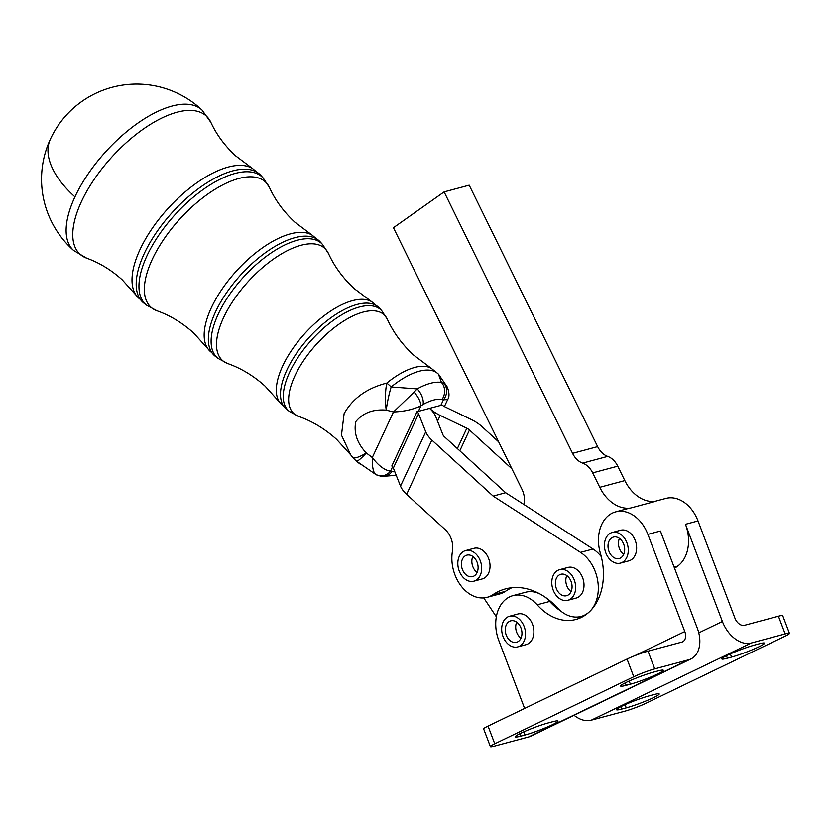<?xml version="1.0" encoding="UTF-8"?>
<svg xmlns="http://www.w3.org/2000/svg" width="831" height="831" viewBox="0 0 831 831"><rect width="100%" height="100%" fill="white"/><g stroke="black" fill="none" stroke-linecap="round" stroke-linejoin="round"><path stroke-width="1.25" d="M172.038 106.067A95.129 42.661 -47.6 0 1 202.037 110.076A95.139 95.139 0 0 0 50.421 139.078A95.139 95.139 0 0 0 73.658 250.484L73.658 250.484A95.129 42.661 -47.6 0 1 74.946 196.864A95.129 42.661 -47.6 0 1 172.038 106.067M465.64 550.558L474.002 548.315A15.851 11.592 75 0 1 487.61 556.271A15.851 11.592 75 0 1 487.787 574.637A15.851 11.592 75 0 1 482.209 578.947L473.857 581.191A15.851 11.592 -105 0 0 479.425 576.88A15.851 11.592 -105 0 0 479.258 558.515A15.851 11.592 -105 0 0 465.64 550.558A15.851 11.592 -105 0 0 460.073 554.869A15.851 11.592 -105 0 0 460.239 573.234A15.851 11.592 -105 0 0 473.857 581.191M472.829 556.479A11.104 8.113 -105 0 0 475.311 570.824A11.104 8.113 -105 0 0 477.119 572.466M464.861 573.619A11.104 8.113 75 0 1 461.475 562.701A11.104 8.113 75 0 1 466.877 555.15A11.104 8.113 75 0 1 474.636 558.12A11.104 8.113 75 0 1 478.022 569.048A11.104 8.113 75 0 1 472.621 576.589A11.104 8.113 75 0 1 464.861 573.619M559.616 569.671L567.978 567.438A15.851 11.592 75 0 1 581.586 575.384A15.851 11.592 75 0 1 581.752 593.75A15.851 11.592 75 0 1 576.184 598.06L567.822 600.304A15.851 11.592 -105 0 0 573.4 595.993A15.851 11.592 -105 0 0 573.224 577.628A15.851 11.592 -105 0 0 559.616 569.671A15.851 11.592 -105 0 0 554.038 573.992A15.851 11.592 -105 0 0 554.215 592.347A15.851 11.592 -105 0 0 567.822 600.304M566.794 575.592A11.104 8.113 -105 0 0 569.277 589.937A11.104 8.113 -105 0 0 571.084 591.589M558.837 592.742A11.104 8.113 75 0 1 555.451 581.825A11.104 8.113 75 0 1 560.842 574.273A11.104 8.113 75 0 1 568.601 577.244A11.104 8.113 75 0 1 571.988 588.161A11.104 8.113 75 0 1 566.597 595.713A11.104 8.113 75 0 1 558.837 592.742M612.239 532.484L620.601 530.24A15.851 11.592 75 0 1 634.063 537.927A15.851 11.592 75 0 1 635.237 540.472A15.851 11.592 75 0 1 628.807 560.873L620.456 563.106A15.851 11.592 -105 0 0 626.875 542.716A15.851 11.592 -105 0 0 612.239 532.484A15.851 11.592 -105 0 0 605.82 552.875A15.851 11.592 -105 0 0 620.456 563.106M620.269 558.12A11.104 8.113 75 0 1 619.22 558.515A11.104 8.113 75 0 1 608.718 550.631A11.104 8.113 75 0 1 612.426 537.47A11.104 8.113 75 0 1 613.475 537.075A11.104 8.113 75 0 1 623.967 544.959A11.104 8.113 75 0 1 620.269 558.12M619.427 538.395A11.104 8.113 -105 0 0 623.707 554.391M731.55 657.092A20.609 1.932 159.2 0 0 758.817 646.85A20.609 1.932 159.2 0 0 764.51 643.173A20.609 1.932 159.2 0 0 758.921 643.89L754.745 645.012A20.609 1.932 159.2 0 0 727.478 655.254A20.609 1.932 159.2 0 0 721.786 658.931A20.609 1.932 159.2 0 0 727.364 658.214L731.55 657.092L730.345 653.924M626.242 707.887A20.609 1.932 159.2 0 0 653.509 697.645A20.609 1.932 159.2 0 0 659.201 693.958A20.609 1.932 159.2 0 0 653.623 694.674L649.447 695.796A20.609 1.932 159.2 0 0 622.18 706.038A20.609 1.932 159.2 0 0 616.488 709.716A20.609 1.932 159.2 0 0 622.066 708.999L626.242 707.887L625.037 704.709M574.076 715.304A28.545 19.279 -115.7 0 0 591.215 720.207L625.089 711.128A15.851 1.485 159.2 0 0 635.559 707.659A15.851 1.485 159.2 0 0 646.061 703.244L785.066 636.203A15.851 1.485 159.2 0 0 789.45 633.44A15.851 1.485 159.2 0 0 789.44 633.378A15.851 1.485 159.2 0 0 785.15 633.928L778.418 616.218A15.851 1.485 -20.8 0 1 782.719 615.667A15.851 1.485 -20.8 0 1 782.719 615.729M498.673 441.874L482.011 426.646A25.366 13.036 24.9 0 0 471.406 419.593L444.782 406.764A6.347 3.262 -155.1 0 1 442.134 405.009L442.082 404.957A25.366 13.036 -155.1 0 1 440.846 405.351L418.357 411.376A25.366 13.036 -155.1 0 1 417.017 411.677L417.069 411.719A6.347 3.262 24.9 0 1 418.595 413.786L425.742 431.829A25.366 13.036 -155.1 0 0 431.871 440.077L493.136 496.086L580.516 552.376L593.054 549.011L524.122 504.614A19.03 13.919 75 0 1 524.153 504.438A19.03 13.919 -105 0 0 521.899 489.158L393.447 227.715L444.118 191.899L469.183 185.178L597.645 446.621L572.569 453.342L444.118 191.899M524.61 708.459L498.797 640.504A34.881 25.512 75 0 1 512.935 595.64A34.881 25.512 75 0 1 537.158 604.802A55.781 40.802 -105 0 0 575.893 619.469A55.781 40.802 -105 0 0 589.802 611.398A34.881 25.512 75 0 1 581.108 616.446A34.881 25.512 75 0 1 567.625 615.252A34.881 25.512 75 0 1 557.341 607.783A76.109 55.667 -105 0 0 505.497 588.888A76.109 55.667 -105 0 0 492.908 594.674A34.881 25.512 75 0 1 487.143 597.323L499.67 593.968A34.881 25.512 -105 0 0 505.445 591.319A76.109 55.667 75 0 1 511.896 587.714M487.143 597.323A34.881 25.512 75 0 1 460.904 585.699A34.881 25.512 75 0 1 452.438 551.275A19.03 13.919 -105 0 0 445.333 529.731L406.629 494.352A25.366 13.036 24.9 0 1 400.5 486.104L393.354 468.05A6.347 3.262 -155.1 0 0 391.817 465.994L417.017 411.677M580.516 552.376A34.881 25.512 75 0 1 589.802 611.398A55.781 40.802 -105 0 0 600.366 553.259A34.881 25.512 75 0 1 615.667 511.865L628.205 508.499A34.881 25.512 75 0 1 630.5 508.042L655.566 501.322A38.049 27.828 75 0 1 624.829 480.588L617.745 466.17A19.03 13.919 -105 0 0 613.361 460.021A19.03 13.919 -105 0 0 607.69 456.396A19.03 13.919 75 0 1 597.645 446.621M572.569 453.342A19.03 13.919 -105 0 0 582.624 463.116A19.03 13.919 75 0 1 588.286 466.742A19.03 13.919 75 0 1 592.68 472.881L599.764 487.309A38.049 27.828 75 0 0 630.5 508.042M626.314 682.365A20.609 1.932 -20.8 0 1 653.582 672.123L657.757 671.012A20.609 1.932 -20.8 0 1 663.335 670.295A20.609 1.932 -20.8 0 1 657.643 673.972A20.609 1.932 -20.8 0 1 630.376 684.214L626.2 685.336A20.609 1.932 -20.8 0 1 620.622 686.053A20.609 1.932 -20.8 0 1 626.314 682.365M521.006 733.16A20.609 1.932 -20.8 0 1 548.273 722.918L552.459 721.796A20.609 1.932 -20.8 0 1 558.037 721.079A20.609 1.932 -20.8 0 1 552.345 724.757A20.609 1.932 -20.8 0 1 525.078 734.999L520.902 736.121A20.609 1.932 -20.8 0 1 515.313 736.837A20.609 1.932 -20.8 0 1 521.006 733.16M615.667 511.865A34.881 25.512 75 0 1 647.868 534.385L660.406 531.019L697.313 628.205A28.545 19.279 -115.7 0 1 690.914 658.952L530.853 736.152A28.545 19.279 64.3 0 1 528.547 737.004L494.674 746.082A15.851 1.485 -20.8 0 1 490.383 746.633A15.851 1.485 -20.8 0 1 490.373 746.57A15.851 1.485 -20.8 0 1 494.757 743.807L488.036 726.097A15.851 1.485 159.2 0 0 483.642 728.87A15.851 1.485 159.2 0 0 483.652 728.922A15.851 1.485 159.2 0 0 483.684 728.974M627.031 659.056L633.762 676.766A15.851 1.485 -20.8 0 1 644.264 672.352A15.851 1.485 -20.8 0 1 654.735 668.882L648.003 651.172A15.851 1.485 159.2 0 0 637.543 654.641A15.851 1.485 159.2 0 0 627.031 659.056L488.036 726.097M674.138 567.168L677.442 566.285A34.881 25.512 -105 0 0 685.471 524.299L722.388 621.484A28.545 19.279 64.3 0 0 751.276 643.007L785.15 633.928M517.526 641.906A11.104 8.113 75 0 1 516.477 642.29A11.104 8.113 75 0 1 505.986 634.406A11.104 8.113 75 0 1 509.683 621.245A11.104 8.113 75 0 1 510.733 620.85A11.104 8.113 75 0 1 521.234 628.735A11.104 8.113 75 0 1 517.526 641.906M516.685 622.17A11.104 8.113 -105 0 0 520.975 638.166M509.496 616.259L517.858 614.016A15.851 11.592 75 0 1 531.321 621.702A15.851 11.592 75 0 1 532.494 624.247A15.851 11.592 75 0 1 526.065 644.648L517.713 646.882A15.851 11.592 -105 0 0 524.132 626.491A15.851 11.592 -105 0 0 509.496 616.259A15.851 11.592 -105 0 0 503.077 636.65A15.851 11.592 -105 0 0 517.713 646.882M647.868 534.385L684.786 631.56A9.515 6.43 64.3 0 1 682.646 641.812A9.515 6.43 64.3 0 1 681.877 642.093L648.003 651.172M512.935 595.64L525.462 592.274A34.881 25.512 75 0 1 539.61 593.76M544.97 597.032A34.881 25.512 75 0 1 549.686 601.447A55.781 40.802 -105 0 0 551.306 603.181A55.781 40.802 -105 0 0 560.51 610.816M654.589 501.425L665.808 498.423A34.881 25.512 75 0 1 698.009 520.944L734.916 618.119A9.515 6.43 -115.7 0 0 744.545 625.296L778.418 616.218M690.914 658.952A28.545 19.279 -115.7 0 1 688.608 659.804L654.735 668.882M633.762 676.766L494.757 743.807M577.846 617.018A55.781 40.802 -105 0 0 581.98 617.101M677.442 566.285L674.564 568.321M593.054 549.011A34.881 25.512 75 0 1 601.27 556.614M493.136 496.086L505.664 492.731L444.408 436.722A6.347 3.262 24.9 0 1 442.881 434.655L435.724 416.611A25.366 13.036 -155.1 0 0 429.596 408.364A25.366 13.036 24.9 0 0 440.212 415.417L466.825 428.235A6.347 3.262 -155.1 0 1 469.473 430.001L511.886 468.788M524.122 504.614L505.664 492.731M496.336 616.768L483.746 597.905M549.384 600.314L551.306 603.181M375.757 474.459L376.09 474.657A12.683 11.27 118.6 0 1 375.757 474.459C373.264 472.579 372.111 466.939 372.298 457.528C378.531 465.734 384.608 470.273 390.539 471.177A12.683 11.27 118.6 0 1 376.09 474.657L381.574 476.495A12.683 10.865 98.8 0 0 391.879 471.603A45.497 20.401 132.4 0 0 394.829 471.779M392.575 466.793L390.539 471.177L391.879 471.603M440.846 405.351L443.411 399.825L447.68 399.534L444.398 406.577M375.654 474.408L356.603 461.205A25.366 2.94 -50.9 0 0 366.305 452.978L372.298 457.528L393.499 411.947C403.7 411.625 412.841 409.59 420.933 405.85A12.683 4.986 -125.2 0 0 414.067 392.128L417.193 388.898A12.683 6.741 60.8 0 1 423.104 404.468L420.933 405.85L418.357 411.376M414.067 392.128L393.499 411.947L386.249 410.119C373.015 409.07 362.867 412.914 355.793 421.639C353.57 432.722 357.081 443.172 366.305 452.978A25.366 5.921 -38.5 0 1 352.562 457.237L350.64 454.765L341.468 435.153L344.117 413.62C352.811 398.288 367.032 388.108 386.789 383.081A25.366 6.918 89.7 0 0 386.249 410.119A25.366 4.051 -77.7 0 1 391.152 386.955L417.193 388.898A58.128 26.073 -47.6 0 1 441.438 382.395A12.683 10.865 -81.2 0 1 442.082 399.389L443.411 399.825A12.683 11.27 -61.4 0 0 444.46 383.974L447.317 387.101C449.405 392.679 449.529 396.813 447.68 399.534M447.317 387.101L438.82 374.625A25.366 21.928 139 0 0 438.498 374.262L441.438 382.395L444.46 383.974M356.603 461.205A25.366 22.666 136.6 0 1 353.964 458.857L358.171 462.607A59.749 26.8 132.4 0 1 356.603 461.205M438.82 374.625A25.366 25.366 0 0 0 438.124 373.857A25.366 22.666 136.6 0 1 438.498 374.262A59.749 26.8 132.4 0 0 391.152 386.955A25.366 6.98 50.7 0 0 386.789 383.081A59.468 26.675 -47.6 0 1 431.403 368.424L413.672 355.107C402.214 344.481 393.458 332.566 387.391 319.364A66.906 30.009 132.4 0 0 344.761 320.371A66.906 30.009 132.4 0 0 294.849 375.944A66.906 30.009 132.4 0 0 298.661 416.404L289.572 411.563A68.371 30.664 -47.6 0 1 289.604 372.288A68.371 30.664 -47.6 0 1 359.387 307.023A68.371 30.664 -47.6 0 1 381.761 310.742L379.497 308.208A68.713 30.82 132.4 0 0 357.008 304.478A68.713 30.82 132.4 0 0 286.872 370.055A68.713 30.82 132.4 0 0 286.851 409.527L279.756 402.412A68.443 30.695 -47.6 0 1 282.665 365.993A68.443 30.695 -47.6 0 1 326.676 313.827A68.443 30.695 -47.6 0 1 371.769 301.778L354.307 288.679C343.026 278.188 334.415 266.481 328.484 253.548A75.881 34.029 132.4 0 0 280.13 254.691A75.881 34.029 132.4 0 0 223.529 317.722A75.881 34.029 132.4 0 0 227.85 363.604L218.252 358.483A77.345 34.694 -47.6 0 1 218.273 314.056A77.345 34.694 -47.6 0 1 297.218 240.242A77.345 34.694 -47.6 0 1 322.521 244.439L320.257 241.904A77.688 34.84 132.4 0 0 294.839 237.687A77.688 34.84 132.4 0 0 215.551 311.833A77.688 34.84 132.4 0 0 215.52 356.457L208.051 348.958A77.408 34.725 -47.6 0 1 211.334 307.771A77.408 34.725 -47.6 0 1 261.121 248.77A77.408 34.725 -47.6 0 1 312.124 235.131L294.953 222.241C283.828 211.895 275.362 200.385 269.566 187.733A84.855 38.06 132.4 0 0 215.499 189.011A84.855 38.06 132.4 0 0 152.208 259.49A84.855 38.06 132.4 0 0 157.038 310.804L146.921 305.413A86.32 38.714 -47.6 0 1 146.952 255.834A86.32 38.714 -47.6 0 1 235.048 173.45A86.32 38.714 -47.6 0 1 263.292 178.146L261.027 175.601A86.663 38.87 132.4 0 0 232.67 170.895A86.663 38.87 132.4 0 0 144.22 253.611A86.663 38.87 132.4 0 0 144.199 303.388L136.346 295.504A86.382 38.745 -47.6 0 1 140.013 249.539A86.382 38.745 -47.6 0 1 195.565 183.703A86.382 38.745 -47.6 0 1 252.479 168.485L235.589 155.812C224.765 145.737 216.517 134.58 210.856 122.344A93.591 41.976 132.4 0 0 151.169 123.902A93.591 41.976 132.4 0 0 81.438 201.601A93.591 41.976 132.4 0 0 86.663 258.161L73.658 250.484M74.011 196.012A95.139 48.873 -155.1 0 1 50.421 139.078M554.952 605.311L553.799 605.612M492.908 594.674L505.445 591.319M607.69 456.396L582.624 463.116M629.171 681.046L630.376 684.214M523.873 731.831L525.078 734.999M634.458 655.836L684.786 631.56M549.686 601.447L537.158 604.802M685.471 524.299L698.009 520.944M519.967 733.669L520.902 736.121M625.265 682.885L626.2 685.336M528.547 737.004L688.608 659.804M624.829 480.588L599.764 487.309M592.68 472.881L617.745 466.17M431.871 440.077L406.629 494.352M400.5 486.104L425.742 431.829M418.595 413.786L393.354 468.05M391.817 465.994L417.069 411.719M459.803 450.797L469.473 430.001M466.825 428.235L457.362 448.563M437.532 421.161L440.212 415.417M722.388 621.484L698.778 632.869M621.131 706.547L622.066 708.999M726.439 655.763L727.364 658.214M591.215 720.207L751.276 643.007M140.314 299.409A86.382 38.745 -47.6 0 1 136.346 295.504L122.209 279.818C111.209 269.93 99.356 262.721 86.663 258.161M211.863 352.635A77.408 34.725 -47.6 0 1 208.051 348.958L193.675 333.002C182.373 322.854 170.158 315.448 157.038 310.804M283.423 405.85A68.443 30.695 -47.6 0 1 279.756 402.412L265.141 386.197C253.694 375.892 241.26 368.362 227.85 363.604M442.082 399.389A45.497 20.401 132.4 0 0 423.104 404.468M490.383 746.633L483.652 728.922M581.108 616.446L584.785 615.459M782.719 615.667L789.44 633.378M210.856 122.344L202.037 110.076M252.479 168.485L261.027 175.601M146.921 305.413L144.199 303.388M269.566 187.733L263.292 178.146M312.124 235.131L320.257 241.904M218.252 358.483L215.52 356.457M328.484 253.548L322.521 244.439M371.769 301.778L379.497 308.208M289.572 411.563L286.851 409.527M396.21 475.27L381.574 476.495M361.194 464.851L358.171 462.607M387.391 319.364L381.761 310.742M298.661 416.404C312.352 421.265 325.004 428.931 336.617 439.381L350.64 454.765M352.562 457.237A25.366 25.366 0 0 0 353.964 458.857M438.124 373.857L431.403 368.424"/></g></svg>
